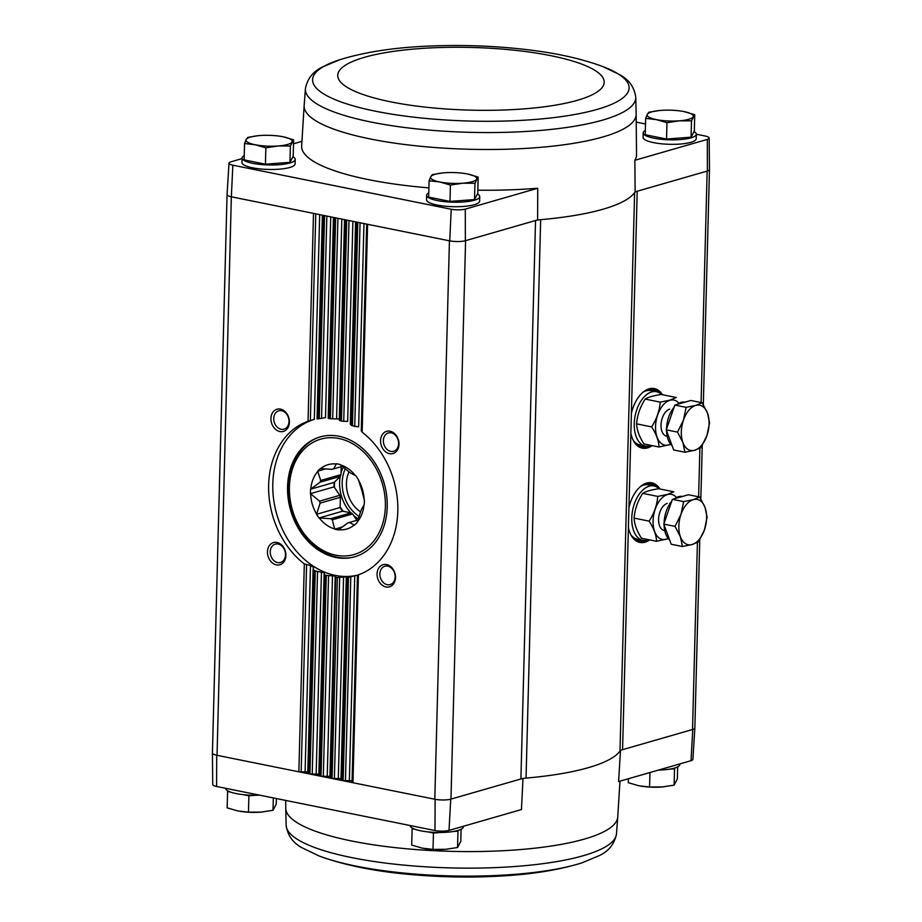<?xml version="1.0" encoding="UTF-8"?>
<svg xmlns="http://www.w3.org/2000/svg" width="922" height="922" viewBox="0 0 922 922"><rect width="100%" height="100%" fill="white"/><g stroke="black" fill="none" stroke-linecap="round" stroke-linejoin="round"><path stroke-width="1.38" d="M428.914 187.881A167.504 39.392 -178.5 0 1 301.655 145.906L304.156 105.546A166.052 39.047 1.5 0 0 416.387 145.849A166.052 39.047 1.5 0 0 602.804 136.986A166.052 39.047 1.5 0 0 636.145 114.236L636.537 154.677A167.504 39.392 -178.5 0 1 634.866 160.278L635.12 191.834L707.393 171.019A11.56 2.72 1.5 0 0 709.479 169.498L709.168 138.058A10.43 2.455 -178.5 0 1 707.301 139.418L634.866 160.278M694.012 131.616A26.565 6.247 -178.5 0 1 696.317 134.255L705.318 136.053A10.43 2.455 -178.5 0 1 709.168 138.058M636.215 122.119L645.527 123.997M643.199 132.86A26.565 6.247 -178.5 0 0 669.591 139.81A26.565 6.247 -178.5 0 0 696.317 134.255L696.202 138.749A26.565 6.247 -178.5 0 1 669.476 144.293A26.565 6.247 -178.5 0 1 643.083 137.355L643.199 132.86A26.565 6.247 -178.5 0 1 645.354 130.498M692.768 729.452A11.56 2.72 1.5 0 0 694.854 727.988L692.906 759.382A10.43 2.455 -178.5 0 1 691.027 760.696L692.768 729.452L622.581 749.667A13.865 3.262 -178.5 0 0 619.987 751.038A168.634 39.658 -178.5 0 1 526.036 778.099A13.865 3.262 -178.5 0 0 520.907 778.963L535.532 220.519L537.618 219.92A168.634 39.658 1.5 0 0 540.661 219.667A13.865 3.262 -178.5 0 0 535.532 220.519L465.345 240.734L465.287 209.121A10.43 2.455 -178.5 0 1 451.227 209.248L449.74 240.873A11.56 2.72 1.5 0 0 465.345 240.734M301.932 141.366L293.53 143.786M242.071 158.607L230.869 161.834A10.43 2.455 -178.5 0 0 229.002 163.159L227.054 194.542A11.56 2.72 -178.5 0 0 231.341 196.801L232.851 165.188A10.43 2.455 -178.5 0 1 229.002 163.159M537.618 219.92L537.722 188.261L465.287 209.121M707.301 139.418L707.393 171.019M523.005 778.352L521.449 809.551L449.014 830.411A10.43 2.455 -178.5 0 1 434.965 830.538L216.589 786.478A10.43 2.455 -178.5 0 1 212.728 784.484L212.429 753.032A11.56 2.72 -178.5 0 1 212.429 752.917M520.907 778.963L450.731 799.178L449.014 830.411M620.494 750.278L618.593 781.568L691.027 760.696M674.996 767.957L674.547 768.798L669.407 769.178M458.418 830.33L457.98 831.183L452.84 831.563M415.2 829.351L412.134 828.728L412.434 828.152M440.67 832.485L433.444 833.027L427.635 831.851M230.661 792.113L227.584 791.502L227.884 790.926M256.132 795.248L248.894 795.801L243.097 794.626M537.722 188.261A167.504 39.392 -178.5 0 1 477.827 190.186M232.851 165.188L451.227 209.248M292.896 156.763A26.565 6.247 -178.5 0 1 295.201 159.402L295.086 163.897A26.565 6.247 -178.5 0 1 268.36 169.441A26.565 6.247 -178.5 0 1 241.967 162.502L242.094 158.019A26.565 6.247 -178.5 0 1 244.238 155.645M477.446 194A26.565 6.247 -178.5 0 1 479.751 196.64L479.624 201.123A26.565 6.247 -178.5 0 1 452.909 206.678A26.565 6.247 -178.5 0 1 426.517 199.74L426.632 195.245A26.565 6.247 -178.5 0 1 428.788 192.871M450.731 799.178A11.56 2.72 1.5 0 1 435.126 799.305L217.039 755.314L231.341 196.801M449.74 240.873L231.664 196.87M652.165 445.626A30.403 17.622 -78.6 0 1 639.13 446.963A30.403 17.622 -78.6 0 1 630.867 433.34L631.397 413.298A30.403 17.622 -78.6 0 1 650.932 388.45A30.403 17.622 -78.6 0 1 662.434 394.72M649.699 539.9A30.403 17.622 -78.6 0 1 636.653 541.226A30.403 17.622 -78.6 0 1 628.401 527.603L628.931 507.561A30.403 17.622 -78.6 0 1 648.466 482.713A30.403 17.622 -78.6 0 1 659.968 488.994M276.969 542.436A11.548 9.013 -106.1 0 0 268.544 557.66A11.548 9.013 -106.1 0 0 284.518 560.887A11.548 9.013 -106.1 0 0 276.969 542.436M280.461 409.114A11.548 9.013 -106.1 0 0 272.036 424.339A11.548 9.013 -106.1 0 0 288.01 427.566A11.548 9.013 -106.1 0 0 280.461 409.114M319.68 214.63L314.31 419.372L308.052 421.262A80.848 63.088 -106.1 0 0 268.636 485.03A80.848 63.088 -106.1 0 0 304.318 563.941L310.483 565.486L313.664 567.445M330.744 216.866L325.489 417.631L319.254 418.715A80.848 63.088 -106.1 0 0 317.963 418.876L317.053 418.911L322.389 215.172M339.803 419.003L330.376 418.738A80.848 63.088 -106.1 0 0 329.108 418.611L328.197 418.3L333.453 217.408M352.896 221.326L347.652 421.423L341.451 421.1A80.848 63.088 -106.1 0 0 340.183 420.709L339.284 420.063L344.528 219.643L339.261 420.144M363.971 223.562L358.646 426.886L352.458 425.826A80.848 63.088 -106.1 0 0 351.201 425.157L350.302 424.166L355.604 221.879L350.302 424.166M390.075 431.231A11.548 9.013 -106.1 0 0 381.65 446.455A11.548 9.013 -106.1 0 0 397.624 449.682A11.548 9.013 -106.1 0 0 390.075 431.231M386.583 564.552A11.548 9.013 -106.1 0 0 378.158 579.777A11.548 9.013 -106.1 0 0 394.132 582.992A11.548 9.013 -106.1 0 0 386.583 564.552M357.482 575.19L358.404 574.855L352.965 782.732L352.043 782.271L357.482 575.19L358.404 574.855A80.848 63.088 -106.1 0 0 397.82 511.088A80.848 63.088 -106.1 0 0 362.15 432.176L361.263 430.781L366.679 224.104L361.263 430.781M619.987 751.038L634.613 192.594A168.634 39.658 1.5 0 0 635.12 191.834M526.036 778.099L540.661 219.667A168.634 39.658 -178.5 0 0 634.613 192.594A13.865 3.262 -178.5 0 1 637.206 191.234L631.397 413.298M465.587 240.665L450.973 799.109A11.548 2.72 -178.5 0 1 434.804 799.247L449.429 240.803M227.054 194.669L212.429 753.009A11.548 2.72 -178.5 0 0 217.039 755.314L216.716 755.245A11.56 2.72 -178.5 0 1 212.429 753.032M697.424 542.493L692.526 729.521A11.548 2.72 -178.5 0 0 694.842 727.965A11.56 2.72 1.5 0 0 694.854 727.873M435.126 799.305L434.965 830.538M216.589 786.478L216.716 755.245M340.967 780.035L346.28 577.379L340.967 780.035L341.889 780.496L347.214 577.403L346.292 577.345L347.214 577.403A80.848 63.088 -106.1 0 0 348.493 577.241L354.74 575.835L349.38 780.577L352.077 780.807M335.7 576.02L330.825 778.26L329.903 777.811L335.159 577.022L336.081 577.379A80.848 63.088 -106.1 0 0 337.348 577.506L346.81 576.769M324.106 574.429L318.828 775.575L319.75 776.036L325.017 575.005L324.118 574.279L325.017 575.005A80.848 63.088 -106.1 0 0 326.273 575.397L335.689 576.077M313.999 570.28L308.674 773.8L307.752 773.339L313.1 569.3L313.999 570.28A80.848 63.088 -106.1 0 0 315.266 570.948L324.648 572.931M349.38 780.577L343.168 780.761L348.493 577.241M337.348 577.506L332.093 778.525L341.013 778.571M345.439 219.828L340.183 420.709L339.284 420.063M329.903 777.811L335.17 577.08M326.273 575.397L321.017 776.289L329.938 776.336M334.375 217.592L329.108 418.611L328.197 418.3M315.266 570.948L309.942 774.054L318.862 774.111M323.299 215.356L317.963 418.876L317.053 418.911L322.366 215.172M307.752 773.339L313.111 569.416M304.318 563.941L298.866 771.818L307.787 771.875M324.118 574.279L324.636 573.011M313.111 569.197L313.653 567.549M281.613 410.716A9.554 7.457 -106.1 0 0 278.732 410.82A9.554 7.457 -106.1 0 0 274.214 422.057A9.554 7.457 -106.1 0 0 284.011 429.168A9.554 7.457 -106.1 0 0 288.909 419.729A9.554 7.457 -106.1 0 0 281.613 410.716M387.736 566.143A9.554 7.457 -106.1 0 0 384.854 566.246A9.554 7.457 -106.1 0 0 380.337 577.495A9.554 7.457 -106.1 0 0 390.133 584.606A9.554 7.457 -106.1 0 0 395.031 575.155A9.554 7.457 -106.1 0 0 387.736 566.143M391.228 432.833A9.554 7.457 -106.1 0 0 388.346 432.937A9.554 7.457 -106.1 0 0 383.829 444.173A9.554 7.457 -106.1 0 0 393.625 451.284A9.554 7.457 -106.1 0 0 398.523 441.845A9.554 7.457 -106.1 0 0 391.228 432.833M278.121 544.038A9.554 7.457 -106.1 0 0 275.24 544.141A9.554 7.457 -106.1 0 0 270.722 555.378A9.554 7.457 -106.1 0 0 280.519 562.489A9.554 7.457 -106.1 0 0 285.417 553.05A9.554 7.457 -106.1 0 0 278.121 544.038M314.425 419.337A80.848 63.088 -106.1 0 0 276.508 513.404A80.848 63.088 -106.1 0 0 357.736 575.086M338.985 436.256A62.373 48.67 -106.1 0 0 320.13 436.924A62.373 48.67 -106.1 0 0 290.626 510.327A62.373 48.67 -106.1 0 0 354.659 556.796A62.373 48.67 -106.1 0 0 386.606 495.114A62.373 48.67 -106.1 0 0 338.985 436.256M658.469 770.077A26.565 6.247 1.5 0 0 674.478 768.107A26.565 6.247 1.5 0 0 679.814 764.522L679.825 763.923M410.129 825.524A26.565 6.247 1.5 0 0 428.211 831.921A26.565 6.247 1.5 0 0 457.911 830.492A26.565 6.247 1.5 0 0 463.247 826.896L463.259 826.308M225.579 788.287A26.565 6.247 1.5 0 0 259.612 795.156M248.894 795.801L248.467 812.155L261.468 812.098A23.096 5.428 1.5 0 0 262.816 811.971M239.985 811.325A23.096 5.428 1.5 0 0 241.61 811.579A23.096 5.428 1.5 0 0 260.707 812.155L273.004 810.3L276.231 804.157L276.381 798.544M273.327 797.922L273.004 810.3M227.584 791.502L227.158 807.856L237.784 810.934L248.467 812.155M260.707 812.155A23.096 5.428 1.5 0 0 261.468 812.098M433.444 833.027L433.017 849.381L446.018 849.323A23.096 5.428 1.5 0 0 447.366 849.197M424.523 848.563A23.096 5.428 1.5 0 0 426.16 848.805A23.096 5.428 1.5 0 0 445.257 849.381L457.554 847.525L460.781 841.383L461.092 829.27M457.98 831.183L457.554 847.525M412.134 828.728L411.708 845.082L422.334 848.159L433.017 849.381M445.257 849.381A23.096 5.428 1.5 0 0 446.018 849.323L446.018 849.323M674.547 768.798L674.12 785.152L677.347 778.998L677.67 766.885M628.378 778.744L628.274 782.697L638.9 785.774L649.584 786.996L662.595 786.939A23.096 5.428 1.5 0 0 663.932 786.812M649.964 772.532L649.584 786.996M641.101 786.178A23.096 5.428 1.5 0 0 642.726 786.42A23.096 5.428 1.5 0 0 661.823 787.008L674.12 785.152M661.823 787.008A23.096 5.428 1.5 0 0 662.584 786.939L662.595 786.939M478.172 177.07L477.746 193.424L474.519 199.567L449.982 201.411L428.672 197.112L429.099 180.77L439.782 181.98L450.409 185.068L462.706 183.213L474.945 183.213L478.172 177.07L467.546 173.981A23.096 5.428 -178.5 0 1 476.582 179.214A23.096 5.428 -178.5 0 1 462.706 183.213A23.096 5.428 -178.5 0 1 439.782 181.98A23.096 5.428 -178.5 0 1 430.735 176.759L429.099 180.77M479.751 196.64A26.565 6.247 -178.5 0 1 453.025 202.183A26.565 6.247 -178.5 0 1 426.632 195.245M694.739 114.685L694.312 131.039L691.085 137.182L666.548 139.038L645.239 134.739L645.665 118.385L656.349 119.606L666.975 122.684L679.272 120.828L691.512 120.828L694.739 114.685L684.112 111.608A23.096 5.428 -178.5 0 1 693.148 116.829A23.096 5.428 -178.5 0 1 679.272 120.828A23.096 5.428 -178.5 0 1 656.349 119.606A23.096 5.428 -178.5 0 1 647.302 114.374L645.665 118.385M293.634 139.833L293.196 156.187L289.969 162.341L265.432 164.185L244.123 159.886L244.549 143.532L255.233 144.754L265.859 147.831L278.156 145.976L290.395 145.987L293.634 139.833L282.996 136.756A23.096 5.428 -178.5 0 1 292.044 141.976A23.096 5.428 -178.5 0 1 278.156 145.976A23.096 5.428 -178.5 0 1 255.233 144.754A23.096 5.428 -178.5 0 1 246.197 139.533L244.549 143.532M295.201 159.402A26.565 6.247 -178.5 0 1 268.486 164.957A26.565 6.247 -178.5 0 1 242.094 158.019M265.432 164.185L265.859 147.831M289.969 162.341L290.395 145.987M257.964 135.718L247.776 137.39L246.197 139.533A23.096 5.428 -178.5 0 1 259.312 135.592A23.096 5.428 -178.5 0 1 260.073 135.534A23.096 5.428 -178.5 0 1 279.17 136.11A23.096 5.428 -178.5 0 1 282.996 136.756M666.548 139.038L666.975 122.684M691.085 137.182L691.512 120.828M659.08 110.571L648.892 112.23L647.302 114.374A23.096 5.428 -178.5 0 1 660.429 110.444A23.096 5.428 -178.5 0 1 661.189 110.375A23.096 5.428 -178.5 0 1 680.286 110.963A23.096 5.428 -178.5 0 1 684.112 111.608M474.519 199.567L474.945 183.213M442.514 172.956L432.326 174.615L430.735 176.759A23.096 5.428 -178.5 0 1 443.862 172.817A23.096 5.428 -178.5 0 1 444.623 172.76A23.096 5.428 -178.5 0 1 463.72 173.348A23.096 5.428 -178.5 0 1 467.546 173.981M449.982 201.411L450.409 185.068M333.614 468.872A27.948 21.817 -106.1 0 0 332.992 469.033A27.948 21.817 -106.1 0 0 332.07 469.333L342.35 466.371L333.614 468.872L336.426 463.789A33.722 26.323 73.9 0 1 340.08 464.527L349.173 472.006A27.948 21.817 -106.1 0 1 350.671 473.09L355.754 475.74A33.722 26.323 73.9 0 1 358.255 479.405L361.32 488.683A27.948 21.817 -106.1 0 1 361.908 490.665L364.34 500.058A33.722 26.323 73.9 0 1 364.213 504.507L361.412 509.578A27.948 21.817 -106.1 0 1 360.733 511.307L357.125 522.497A33.722 26.323 73.9 0 1 354.463 525.125L349.38 522.463L357.955 519.996M349.081 522.567L347.836 522.924A27.948 21.817 -106.1 0 0 348.458 522.762A27.948 21.817 -106.1 0 0 349.38 522.463M347.836 522.924L338.362 529.92A33.722 26.323 73.9 0 1 334.709 529.182L332.289 519.789L352.55 513.946A27.948 21.817 73.9 0 1 351.052 512.874L330.779 518.706A27.948 21.817 -106.1 0 0 332.289 519.789M342.442 526.958L334.709 529.182M356.895 520.296L352.55 513.946M330.779 518.706L319.035 517.968A33.722 26.323 73.9 0 1 316.534 514.315L320.13 503.112L340.402 497.281A27.948 21.817 73.9 0 1 339.815 495.298L319.542 501.13A27.948 21.817 -106.1 0 0 320.13 503.112M351.052 512.874L342.638 511.18L319.035 517.968M342.638 511.18A33.722 26.323 73.9 0 1 340.126 507.515L316.534 514.315M340.126 507.515L340.402 497.281M319.542 501.13L310.46 493.662A33.722 26.323 73.9 0 1 310.576 489.213L320.038 482.218L340.31 476.374A27.948 21.817 73.9 0 1 340.99 474.646L320.718 480.489A27.948 21.817 -106.1 0 0 320.038 482.218M339.815 495.298L334.052 486.862L310.46 493.662M334.052 486.862A33.722 26.323 73.9 0 1 334.167 482.413L310.576 489.213M334.167 482.413L340.31 476.374M320.718 480.489L317.664 471.211A33.722 26.323 73.9 0 1 320.326 468.595L332.07 469.333M340.99 474.646L341.198 466.705M325.72 468.895L317.664 471.211M334.582 482.01A33.261 25.954 -106.1 0 0 334.444 487.427M340.149 506.823A33.261 25.954 -106.1 0 0 343.203 511.284M317.652 471.557A33.492 26.139 -106.1 0 0 310.772 489.006M336.219 463.997A33.492 26.139 -106.1 0 0 320.602 468.653M355.477 475.683A33.492 26.139 -106.1 0 0 340.276 464.815M364.144 499.77A33.492 26.139 -106.1 0 0 358.255 479.751M357.137 522.152A33.492 26.139 -106.1 0 0 364.017 504.703M338.57 529.724A33.492 26.139 -106.1 0 0 354.186 525.067M319.312 518.026A33.492 26.139 -106.1 0 0 334.513 528.905M310.645 493.938A33.492 26.139 -106.1 0 0 316.534 513.969M349.012 471.868A27.948 21.817 -106.1 0 0 360.583 511.871M659.08 488.821A27.718 16.066 101.4 0 0 653.917 485.986A27.718 16.066 101.4 0 0 649.134 486.228A27.718 16.066 101.4 0 0 632.054 513.98A27.718 16.066 101.4 0 0 642.957 540.327A27.718 16.066 101.4 0 0 648.811 539.727M653.917 485.986L648.385 484.868A27.718 16.066 101.4 0 0 643.602 485.11A27.718 16.066 101.4 0 0 640.767 486.309M630.959 534.921A27.718 16.066 101.4 0 0 637.413 539.209L642.957 540.327M699.683 497.004L688.411 494.734L672.38 499.355L663.771 524.099L671.204 544.245L682.476 546.515L680.413 536.777L675.042 526.381L681.001 514.338L683.651 501.626L693.309 499.643L699.683 497.004L705.042 507.411L707.105 517.138L704.454 529.85L698.507 541.894L692.134 544.533L682.476 546.515M669.591 539.854A23.096 13.392 -78.6 0 1 664.082 524.918M664.071 523.247A23.096 13.392 -78.6 0 1 671.596 501.591M674.616 498.71A23.096 13.392 -78.6 0 1 682.441 496.451M663.771 524.099L675.042 526.381M672.38 499.355L683.651 501.626M681.001 514.338A23.096 13.392 -78.6 0 1 693.309 499.643A23.096 13.392 -78.6 0 1 705.042 507.411A23.096 13.392 -78.6 0 1 704.454 529.85A23.096 13.392 -78.6 0 1 692.134 544.533A23.096 13.392 -78.6 0 1 680.413 536.777A23.096 13.392 -78.6 0 1 681.001 514.338M668.22 538.448A22.981 13.323 -78.6 0 1 653.064 522.394A22.981 13.323 -78.6 0 1 667.47 494.549A22.981 13.323 -78.6 0 1 676.471 497.511M664.716 530.542A13.865 8.033 -78.6 0 1 659.368 525.298A13.865 8.033 -78.6 0 1 663.218 506.201A13.865 8.033 -78.6 0 1 667.24 503.412M656.579 541.295L641.528 538.252C636.906 531.13 634.428 524.411 634.106 518.118C634.797 509.451 637.667 501.211 642.703 493.362C645.896 491.38 651.243 489.847 658.734 488.741L673.786 491.783L667.424 494.423L657.755 496.405C657.063 505.06 654.194 513.312 649.157 521.149C653.79 528.283 656.268 534.99 656.579 541.295L668.369 538.632M642.703 493.362L657.755 496.405M634.106 518.118L649.157 521.149M661.547 394.547A27.718 16.066 101.4 0 0 656.383 391.712A27.718 16.066 101.4 0 0 651.612 391.954A27.718 16.066 101.4 0 0 634.52 419.706A27.718 16.066 101.4 0 0 645.423 446.064A27.718 16.066 101.4 0 0 651.278 445.453M656.383 391.712L650.851 390.594A27.718 16.066 101.4 0 0 646.068 390.836A27.718 16.066 101.4 0 0 643.233 392.046M633.426 440.658A27.718 16.066 101.4 0 0 639.88 444.946L645.423 446.064M702.149 402.741L690.878 400.459L674.846 405.081L666.249 429.836L673.671 449.971L684.942 452.241L682.879 442.502L677.52 432.107L683.467 420.063L686.118 407.351L695.776 405.38L702.149 402.741L707.508 413.137L709.571 422.875L706.92 435.576L700.974 447.631L694.6 450.27L684.942 452.241M672.057 445.58A23.096 13.392 -78.6 0 1 666.548 430.643M666.548 428.972A23.096 13.392 -78.6 0 1 674.074 407.317M677.082 404.435A23.096 13.392 -78.6 0 1 684.908 402.176M666.249 429.836L677.52 432.107M674.846 405.081L686.118 407.351M683.467 420.063A23.096 13.392 -78.6 0 1 695.776 405.38A23.096 13.392 -78.6 0 1 707.508 413.137A23.096 13.392 -78.6 0 1 706.92 435.576A23.096 13.392 -78.6 0 1 694.6 450.27A23.096 13.392 -78.6 0 1 682.879 442.502A23.096 13.392 -78.6 0 1 683.467 420.063M670.686 444.173A22.981 13.323 -78.6 0 1 655.542 428.131A22.981 13.323 -78.6 0 1 669.937 400.275A22.981 13.323 -78.6 0 1 678.949 403.248M667.182 436.279A13.865 8.033 -78.6 0 1 661.835 431.035A13.865 8.033 -78.6 0 1 665.684 411.927A13.865 8.033 -78.6 0 1 669.706 409.138M659.057 447.02L644.005 443.989C639.372 436.855 636.895 430.148 636.572 423.843C637.275 415.188 640.133 406.936 645.181 399.088C648.373 397.117 653.71 395.573 661.212 394.478L676.264 397.509L669.891 400.16L660.233 402.13C659.53 410.786 656.66 419.037 651.624 426.886C656.257 434.008 658.734 440.728 659.057 447.02L670.836 444.358M645.181 399.088L660.233 402.13M636.572 423.843L651.624 426.886M628.931 507.561L630.867 433.34M622.581 749.667L628.401 527.603M698.622 496.797L699.89 448.219M701.089 402.522L707.151 171.089M308.052 421.262L313.492 213.385M319.254 418.715L324.567 215.61M330.376 418.738L335.643 217.846M341.451 421.1L346.718 220.081M351.201 425.157L356.514 222.064M352.458 425.826L357.782 222.317M362.15 432.176L367.59 224.288M345.45 780.876L350.798 576.803M354.74 426.517L360.064 222.778M338.305 778.352L343.583 576.838M334.386 778.641L339.653 577.414M343.733 421.435L349 220.542M336.599 418.358L341.82 219.09M327.241 776.117L332.496 575.432M323.311 776.405L328.566 575.651M332.681 418.738L337.925 218.307M316.165 773.881L321.455 571.698M312.235 774.18L317.548 571.548M321.559 418.369L326.849 216.071M305.09 771.645L310.483 565.486M301.16 771.944L306.588 564.932M310.368 420.524L315.773 213.846M650.459 388.519A30.092 17.437 -78.6 0 1 660.717 393.798M650.229 445.81A30.092 17.437 -78.6 0 1 638.716 446.709M651.531 388.485A30.034 17.403 -78.6 0 1 652.96 388.669A30.034 17.403 -78.6 0 1 659.841 393.152M649.169 446.064A30.034 17.403 -78.6 0 1 641.078 447.539A30.034 17.403 -78.6 0 1 639.695 447.158M652.511 388.588A30.034 17.403 -78.6 0 1 658.423 392.369M647.555 446.236A30.034 17.403 -78.6 0 1 640.64 447.435M648.304 389.084A29.112 16.873 -78.6 0 1 655.888 391.608M644.927 445.96A29.112 16.873 -78.6 0 1 636.952 445.361M647.982 482.782A30.092 17.437 -78.6 0 1 658.25 488.072M647.751 540.085A30.092 17.437 -78.6 0 1 636.249 540.984M649.065 482.748A30.034 17.403 -78.6 0 1 650.483 482.932A30.034 17.403 -78.6 0 1 657.374 487.427M646.691 540.338A30.034 17.403 -78.6 0 1 638.612 541.813A30.034 17.403 -78.6 0 1 637.217 541.421M650.045 482.863A30.034 17.403 -78.6 0 1 655.957 486.643M645.089 540.511A30.034 17.403 -78.6 0 1 638.174 541.71M645.838 483.347A29.112 16.873 -78.6 0 1 653.421 485.882M642.461 540.234A29.112 16.873 -78.6 0 1 634.486 539.624M619.964 781.164L617.74 816.984A166.052 39.047 -178.5 0 1 523.039 849.346A166.052 39.047 -178.5 0 1 285.762 808.294L285.682 800.411M617.74 816.984L616.472 833.937A165.245 38.851 -178.5 0 1 450.305 867.902A165.245 38.851 -178.5 0 1 286.131 825.294L286.131 825.294C287.595 835.332 292.873 842.812 301.99 847.744L319.127 855.985A158.307 37.226 -178.5 0 0 581.92 862.865L581.92 862.865C561.095 869.331 536.823 873.549 509.105 875.508C475.395 877.928 441.246 877.479 406.625 874.16C372.638 870.944 343.468 864.894 319.127 855.985M636.145 114.236L635.765 97.248C634.313 87.21 629.023 79.73 619.918 74.797L602.781 66.545C582.312 58.996 558.294 53.522 530.715 50.122C497.189 45.927 463.051 44.59 428.315 46.1C394.201 47.529 364.755 52.047 339.976 59.665L339.976 59.665A158.307 37.226 1.5 0 0 378.735 111.85A158.307 37.226 1.5 0 0 597.306 109.361A158.307 37.226 1.5 0 0 602.781 66.545M304.156 105.546L305.424 88.593A165.245 38.851 1.5 0 0 416.629 128.884A165.245 38.851 1.5 0 0 602.585 120.114A165.245 38.851 1.5 0 0 635.765 97.248M577.449 100.279A133.287 31.348 1.5 0 0 487.093 48.071A133.287 31.348 1.5 0 0 348.355 88.039A133.287 31.348 1.5 0 0 577.449 100.279M338.927 438.503A60.057 46.872 -106.1 0 0 295.075 517.657A60.057 46.872 -106.1 0 0 378.181 534.414A60.057 46.872 -106.1 0 0 338.927 438.503M343.318 467.108A35.117 27.395 -106.1 0 0 341.036 472.963M340.218 476.467A35.117 27.395 -106.1 0 0 350.821 512.828M353.656 515.571A35.117 27.395 -106.1 0 0 358.335 518.948M345.324 468.699A33.261 25.954 -106.1 0 0 359.165 516.539M352.043 782.271L357.471 575.201M328.186 418.334L333.441 217.408M318.828 775.575L324.095 574.36M694.842 727.965L699.775 539.808M700.847 498.894L702.241 445.533M703.313 404.62L709.467 169.625M652.96 388.669L649.987 388.565M641.078 447.539L638.301 446.478M650.483 482.932L647.521 482.828M638.612 541.813L635.834 540.753M285.762 808.294L286.131 825.294M616.472 833.937C614.501 843.884 608.831 851.087 599.473 855.524L581.92 862.865M305.424 88.593C307.406 78.647 313.077 71.455 322.435 67.006L339.976 59.665M321.524 436.521C295.363 443.182 281.337 479.521 291.963 511.514C300.964 542.862 331.182 564.345 356.042 556.392M670.202 503.412L669.626 503.297M664.727 530.588L664.151 530.461M667.194 436.313L666.618 436.198"/></g></svg>
